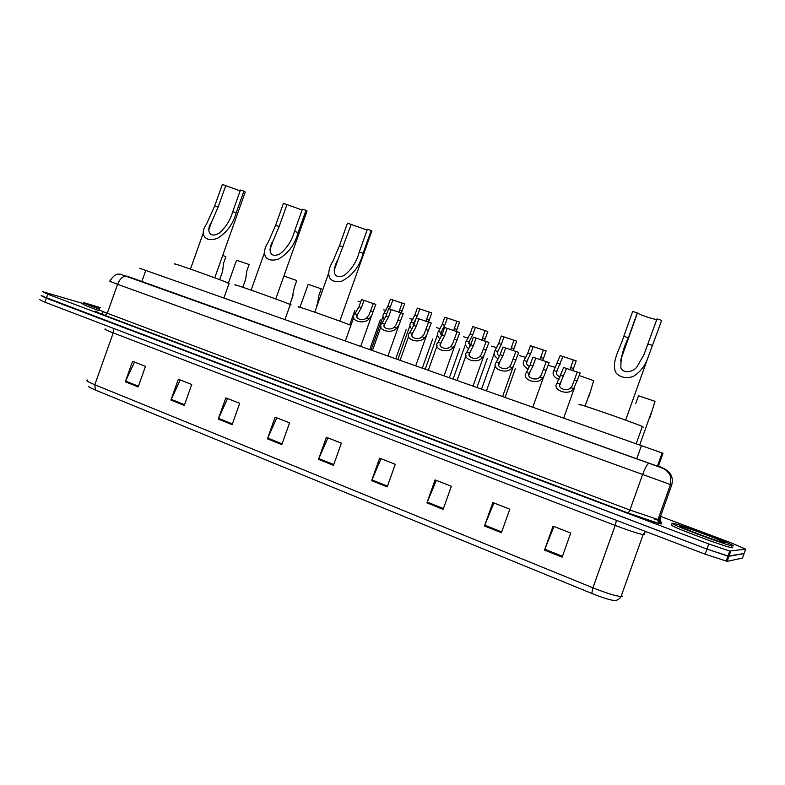 <?xml version="1.0" encoding="UTF-8"?>
<svg xmlns="http://www.w3.org/2000/svg" width="785" height="785" viewBox="0 0 785 785"><rect width="100%" height="100%" fill="white"/><g stroke="black" fill="none" stroke-linecap="round" stroke-linejoin="round"><path stroke-width="1.18" d="M139.661 268.264L662.118 452.965L663.001 453.308L658.291 466.496M127.249 276.241L663.56 468.4C670.861 471.834 673.579 477.378 671.715 485.012L117.573 284.298C120.036 278.449 123.166 275.741 126.984 276.163L639.775 459.922L661.412 467.556L657.585 465.642M660.519 516.373L729.991 542.406L745.681 549.107L729.756 551.06L708.786 543.966L47.777 294.189L42.537 291.735L45.608 292.54L83.534 303.667M744.121 553.484L727.94 556.143L706.961 549.078L46.354 298.202L41.134 295.7L44.215 296.475M745.681 549.107L744.072 553.602L728.961 556.261L706.961 549.078L41.134 295.7M654.464 518.983L659.174 520.759M562.139 557.134L570.724 533.064L553.052 526.136L544.515 550.069L562.139 557.134M553.955 526.499L544.515 550.069M501.389 532.75L509.799 509.18L492.852 502.537L484.492 525.97L501.389 532.75M493.932 502.969L484.492 525.97M443.132 509.367L451.355 486.278L435.096 479.9L426.922 502.851L443.132 509.367M436.342 480.391L426.922 502.851M387.201 486.916L395.267 464.288L379.646 458.165L371.639 480.665L387.201 486.916M381.039 458.705L371.639 480.665M138.16 386.936L145.47 366.359L132.567 361.306L125.296 381.765L138.16 386.936M134.529 362.071L125.296 381.765M184.269 405.443L191.717 384.493L178.332 379.243L170.924 400.085L184.269 405.443M180.197 379.979L170.924 400.085M232.124 424.656L239.719 403.313L225.825 397.858L218.269 419.092L232.124 424.656M227.581 398.554L218.269 419.092M281.825 444.604L289.567 422.85L275.133 417.188L267.43 438.835L281.825 444.604M276.781 417.836L267.43 438.835M333.478 465.348L341.377 443.162L326.374 437.274L318.514 459.333L333.478 465.348M327.894 437.873L318.514 459.333M591.792 593.44L592.91 587.808C606.089 593.048 615.469 595.962 621.033 596.551C618.237 601.379 613.419 600.564 612.545 600.27C607.266 599.171 600.348 596.894 591.792 593.44L95.348 390.027C90.766 388.124 88.528 386.877 88.646 386.298M744.072 553.602L742.463 558.106L727.145 561.324L705.136 554.19L44.931 302.205L39.721 299.664M99.734 309.29C86.978 304.649 81.699 302.441 83.887 302.657L100.313 307.651M98.998 310.664C86.389 306.062 81.189 303.873 83.387 304.08M245.057 192.541L245.263 191.972L243.899 191.108L236.197 212.784C233.116 224 226.855 232.507 217.435 238.316C203.717 243.281 199.89 232.841 206.327 224.422L214.717 205.935L222.361 184.436L240.141 190.853M225.786 185.495L218.132 207.024L211.44 222.42C206.298 229.063 208.643 239.386 219.221 233.047C225.707 227.444 230.221 220.32 232.743 211.675L240.436 190.029L243.899 191.108M229.024 283.591L226.09 282.119C211.773 276.428 166.577 260.571 175.575 264.378M306.807 211.636L307.033 210.998L306.013 210.321L298.123 232.517C294.954 244.488 288.321 253.388 278.233 259.207C263.25 263.456 261.739 251.396 268.087 242.487L275.604 225.344L283.424 203.335L302.088 209.997M287.016 204.443L279.175 226.482L273.17 240.701C268.313 247.511 268.333 259.541 280.108 253.82C287.094 248.07 291.892 240.583 294.493 231.359L302.372 209.202L306.013 210.321M290.234 304.825C291.578 305.208 291.618 305.12 290.322 304.551L288.075 303.628C274.485 298.153 226.257 281.265 236.089 285.406M371.619 231.663L371.168 230.486L363.082 253.221C359.844 266.115 352.75 275.417 341.818 281.138C325.569 284.19 326.884 270.55 332.987 261.003L339.454 245.695L347.47 223.156L367.086 230.064M351.238 224.324L338.031 259.521C333.625 266.625 330.868 280.166 343.81 275.672C351.454 269.824 356.606 261.935 359.275 252.014L367.351 229.308L371.168 230.486M350.924 325.324C334.763 318.975 289.518 303.265 299.487 307.445M637.283 312.832L628.373 337.795C622.956 348.589 620.474 358.725 620.925 368.185C624.144 374.062 633.436 371.825 636.929 366.929L643.945 354.722L657.006 318.936L661.686 320.388L647.576 358.666C644.671 366.418 639.903 372.345 633.26 376.437C626.656 378.674 621.014 377.663 616.333 373.424C610.377 362.955 619.708 349.806 623.781 336.323L632.671 311.409L637.469 312.999C639.638 314.844 654.935 319.868 656.859 319.358M643.229 427.118L642.356 426.461C631.856 421.879 569.145 400.242 580.252 405.001M733.111 545.977L731.718 545.781C721.67 543.769 665.091 522.153 672.539 523.232L673.687 523.418C682.911 525.194 737.792 545.977 733.111 545.977M732.474 547.763L731.08 547.567C721.013 545.604 664.444 523.948 671.911 524.979M366.772 317.837L369.019 314.962L373.297 303.52L375.819 304.364L371.913 314.932L369.293 318.7C363.73 325.451 348.324 320.123 354.928 313.784L358.902 306.837L361.492 299.546L363.995 300.39L361.404 307.681L357.43 314.638C354.015 318.602 362.945 321.673 366.772 317.837L369.293 318.7M373.277 303.569L363.995 300.39M394.158 327.208L396.219 324.597L400.674 312.715L403.254 313.588L399.035 324.853L396.719 328.081C391.293 334.969 375.564 329.533 382.069 323.077L386.014 316.031L388.634 308.672L391.185 309.525L388.565 316.895L384.621 323.94C381.284 327.983 390.39 331.113 394.158 327.208L396.719 328.081M400.664 312.764L391.185 309.525M422.094 336.765L423.978 334.4L428.61 322.105L431.24 322.988L426.736 334.891L424.714 337.658C419.416 344.684 403.372 339.13 409.76 332.546L413.675 325.402L416.315 317.974L418.925 318.857L416.276 326.285L412.361 333.439C409.103 337.55 418.405 340.749 422.094 336.765L424.714 337.658M428.6 322.144L418.925 318.857M450.61 346.519L452.327 344.399L457.115 331.692L444.575 327.473L441.906 334.979L438.03 342.221C431.75 348.933 448.127 354.594 453.288 347.441L450.61 346.519C446.989 350.591 437.5 347.323 440.679 343.123L438.03 342.221M447.234 328.365L444.555 335.882L440.679 343.123M457.115 331.692L459.804 332.595L455.045 345.066L453.288 347.441M479.723 356.478L481.274 354.575L486.219 341.465L473.414 337.167L470.715 344.743L466.869 352.082C460.716 358.931 477.447 364.721 482.451 357.42L479.723 356.478C476.171 360.629 466.486 357.293 469.577 353.014L466.869 352.082M476.132 338.08L473.424 345.665L469.577 353.014M486.219 341.465L488.957 342.388L483.962 355.409L482.451 357.42M509.445 366.654L510.849 364.917L515.931 351.454L502.861 347.058L500.123 354.722L496.326 362.16C490.291 369.146 507.375 375.063 512.232 367.606L509.445 366.654C505.972 370.883 496.081 367.478 499.083 363.112L496.326 362.16M505.628 347.99L502.9 355.664L499.083 363.112M518.708 352.465L513.557 365.839L512.232 367.606M518.728 352.396L515.931 351.454M539.795 377.036L541.179 375.269L546.272 361.649L532.927 357.165L530.16 364.907L526.401 372.453C520.504 379.587 537.951 385.621 542.641 378.007L539.795 377.036C536.41 381.353 526.303 377.87 529.218 373.415L526.401 372.453M535.753 358.117L532.995 365.859L529.218 373.415M549.117 362.66L543.946 376.221L542.641 378.007M549.137 362.611L546.272 361.649M570.803 387.643L572.167 385.847L577.269 372.061L563.63 367.478L557.115 382.962C551.355 390.243 569.194 396.405 573.717 388.644L570.803 387.643C567.506 392.049 557.183 388.497 559.999 383.953L557.115 382.962M566.525 368.45L559.999 383.953M580.174 373.081L573.717 388.644M580.184 373.042L577.269 372.061M402.106 303.088L392.902 299.978L389.556 308.986M398.809 312.273L402.126 303.039L404.628 303.873L401.351 312.95M384.336 319.573C382.619 317.268 382.53 315.109 384.051 313.117L387.878 306.297L390.42 299.154L392.902 299.978M386.073 315.776L387.015 313.117L386.073 315.855M429.238 312.096L419.847 308.937L416.482 318.033M415.932 319.063L413.479 323.067L413.391 326.148M425.912 321.389L429.258 312.057L431.809 312.911L428.482 322.135M411.889 329.18C409.633 326.776 409.319 324.45 410.957 322.213L414.755 315.305L417.316 308.093L419.847 308.937M453.553 330.691L456.929 321.261L447.342 318.072L444.742 325.363L440.974 332.369L441.435 336.157M440.042 338.914C437.216 336.461 436.666 333.978 438.403 331.496L442.161 324.499L444.752 317.209L447.342 318.072M456.929 321.261L459.539 322.125L456.154 331.505M481.754 340.17L485.159 330.642L475.376 327.384L472.756 334.753L469.018 341.848L470.136 346.185M468.812 348.815C465.397 346.332 464.583 343.712 466.388 340.965L470.117 333.87L472.747 326.511L475.376 327.384M485.159 330.642L487.819 331.525L484.394 341.033M510.535 349.835L513.969 340.219L503.98 336.893L501.33 344.33L497.631 351.533C496.817 353.26 497.435 354.859 499.495 356.302M498.2 358.863C494.177 356.4 493.088 353.652 494.952 350.62L498.642 343.438L501.291 336L503.98 336.893M513.969 340.219L516.648 341.2M516.677 341.112L513.223 350.738M539.903 359.697L543.367 349.982L533.172 346.597L530.493 354.113L526.833 361.404C525.97 363.426 526.863 365.133 529.502 366.546M528.246 369.087C523.585 366.673 522.202 363.808 524.095 360.482L527.755 353.191L530.434 345.685L533.172 346.597M543.367 349.982L546.115 350.974M546.134 350.905L542.641 360.639M569.89 369.755L573.374 359.962L562.973 356.498L556.643 371.491C555.76 373.817 556.948 375.623 560.196 376.928M558.949 379.479C553.641 377.173 551.943 374.19 553.847 370.549L560.176 355.576L562.973 356.498M573.374 359.962L576.19 360.943M576.2 360.904L572.677 370.736M221.507 274.495L222.577 271.482L223.558 263.22L225.894 256.666L222.704 255.419M244.577 282.355L245.695 279.224L246.735 271.1L249.09 264.476L236.54 260.218L228.425 283.051M291.991 298.506L294.355 287.29L296.75 280.549L283.905 276.035M317.621 303.157L318.818 295.602L321.242 288.801L308.152 284.386L300.007 307.278M316.365 306.798L317.611 303.275M358.068 301.214L360.688 301.813M383.718 309.869L385.896 310.32M409.858 318.681L412.782 319.367M436.499 327.659L440.189 328.601M463.67 336.814L468.154 338.021M491.371 346.156L496.679 347.627M519.621 355.683L525.783 357.44M548.45 365.398L555.495 367.459M588.995 396.229L593.695 380.647L579.281 375.573M650.049 417.169L655.014 401.321L638.499 395.748L635.781 403.362M141.859 281.442L145.794 270.364M636.723 458.832L641.463 445.556M659.949 517.953L661.392 523.791C662.197 524.969 644.995 519.425 628.245 513.076L104.817 315.374L107.28 313.274L117.573 284.298L109.704 281.216C116.415 271.355 118.584 274.927 120.007 274.073L649.018 463.278M96.045 311.302C93.229 310.585 96.153 311.939 104.817 315.374C96.231 312.087 93.592 310.791 96.879 311.468M99.577 309.722C97.693 309.418 100.264 310.605 107.28 313.274L629.933 510.044L657.977 519.523L659.361 519.611L671.705 485.032M658.939 516.834L659.832 517.462L658.909 516.932M47.777 294.189L44.931 302.205M708.786 543.966L705.136 554.19M730.766 551.198L727.145 561.324M642.473 474.915L629.933 510.044L628.245 513.076L659.528 523.654C658.752 523.634 658.232 522.26 657.977 519.523L670.419 484.688C671.096 479.036 670.625 475.268 668.987 473.365L665.955 470.117C661.569 467.448 663.58 468.635 648.92 463.258C647.331 463.837 645.182 467.723 642.473 474.915M659.243 519.111L658.801 517.217M663.56 468.4L657.604 465.584M661.392 523.791C659.596 522.928 658.909 521.554 659.341 519.67M616.451 520.337L615.185 525.42L113.226 332.899C106.152 330.151 103.571 328.866 105.504 329.043M644.485 534.713L643.121 534.683C637.763 533.525 628.442 530.434 615.185 525.42L592.91 587.808L94.808 384.748L95.348 390.027M645.584 531.455L643.121 534.683L621.033 596.551L622.564 596.119M87.4 380.038C85.32 380.254 87.792 381.824 94.808 384.748L113.226 332.899L113.354 328.326M333.753 464.563L318.818 458.577M282.1 443.849L267.734 438.079M232.389 423.91L218.564 418.366M184.534 404.707L171.218 399.369M138.415 386.21L125.58 381.068M387.486 486.121L371.943 479.88M443.417 508.552L427.226 502.057M501.684 531.926L484.806 525.155M562.433 556.29L544.829 549.235M99.823 309.025C89.362 305.129 87.253 304.04 93.493 305.777L90.736 305.041M232.743 211.675L236.197 212.784M214.717 205.935L218.132 207.024M294.493 231.359L298.123 232.517M275.604 225.344L279.175 226.482M359.275 252.014L363.082 253.221M339.454 245.695L343.202 246.892M648.047 344.065L652.708 345.547M623.781 336.323L628.373 337.795M724.781 542.847C722.632 543.475 675.08 525.587 680.585 526.254C683.499 525.979 728.627 542.906 724.781 542.847M357.43 314.638L354.928 313.784M361.404 307.681L358.902 306.837M373.218 311.684L370.697 310.831M384.621 323.94L382.069 323.077M388.565 316.895L386.014 316.031M400.615 320.977L398.044 320.103M412.361 333.439L409.76 332.546M416.276 326.285L413.675 325.402M428.581 330.465L425.951 329.572M444.555 335.882L441.906 334.979M457.115 340.14L454.436 339.228M473.424 345.665L470.715 344.743M486.249 350.012L483.511 349.089M502.9 355.664L500.123 354.722M515.981 360.099L513.194 359.147M532.995 365.859L530.16 364.907M546.36 370.392L543.505 369.431M563.728 376.29L560.833 375.308M577.377 380.911L574.463 379.93M399.565 310.212L402.067 311.056M387.878 306.297L390.351 307.121M384.051 313.117L386.534 313.951M426.677 319.309L429.228 320.162M414.755 315.305L417.277 316.149M410.957 322.213L413.479 323.067M454.329 328.572L456.929 329.445M442.161 324.499L444.742 325.363M438.403 331.496L440.974 332.369M482.53 338.031L485.189 338.924M470.117 333.87L472.756 334.753M466.388 340.965L469.018 341.848M511.31 347.676L514.018 348.589M498.642 343.438L501.33 344.33M494.952 350.62L497.631 351.533M540.679 357.528L543.446 358.451M527.755 353.191L530.493 354.113M524.095 360.482L526.833 361.404M570.656 367.576L573.482 368.528M557.468 363.161L560.264 364.093M553.847 370.549L556.643 371.491M657.388 466.182L662.118 452.965M729.756 551.06L726.125 561.226M104.817 315.374L628.245 513.076M101.53 314.108L103.335 311.753M203.158 233.331L190.451 269.098M229.112 283.346L223.911 297.976M245.263 191.972L214.747 277.831M211.44 222.42L208.702 230.133M264.329 253.055L251.141 290.136M290.322 304.551L284.984 319.564M307.033 210.998L275.751 298.957M273.18 240.701L269.932 249.816M328.493 273.641L314.775 312.195M371.874 230.967L339.777 321.134M338.031 259.521L334.174 270.374M637.469 312.999L620.484 360.619M647.576 358.666L625.645 420.132M642.356 426.461L636.203 443.702M731.718 545.781L731.08 547.567M722.897 542.484L724.751 542.837C724.202 541.081 688.543 528.03 682.028 526.539M356.9 316.62L357.872 313.902M371.913 314.932L360.727 346.332M353.721 317.454L345.371 340.906M384.14 325.873L385.16 323.018M399.035 324.853L387.957 355.958M380.951 326.678L372.473 350.483M411.929 335.313L412.998 332.31M426.736 334.891L415.736 365.781M408.72 336.088L400.114 360.256M440.287 344.939L441.415 341.789M455.045 345.066L444.094 375.799M437.068 345.675L428.316 370.226M469.234 354.751L470.411 351.445M483.962 355.409L473.051 386.034M465.996 355.448L457.105 380.401M498.789 364.77L500.025 361.286M495.521 365.427L486.484 390.783M513.508 365.928L502.616 396.484M543.701 376.643L532.819 407.16M528.962 374.995L530.267 371.315M574.561 387.554L563.679 418.062M559.774 385.425L561.157 381.549M382.972 316.532L371.06 349.982M409.947 325.569L397.877 359.461M413.067 324.833L414.058 322.056M437.471 334.773L425.225 369.127M440.601 334.076L441.631 331.162M465.534 344.154L453.122 378.988M468.684 343.496L469.773 340.435M494.177 353.711L481.578 389.046M497.337 353.103L498.485 349.884M526.578 362.896L527.785 359.51M556.418 372.885L557.693 369.313M222.577 271.482L219.672 279.666M245.695 279.224L242.83 287.281M293.197 295.111L289.9 304.374M354.889 310.36L349.727 324.862M380.283 319.858L369.725 349.511M406.218 329.376L395.768 358.716M432.682 338.983L422.32 368.106M459.686 348.726L449.373 377.663M487.23 358.608L476.966 387.417M515.333 368.646L505.098 397.357M589.692 393.197L585.08 406.12M651.108 413.028L639.716 444.938"/></g></svg>
